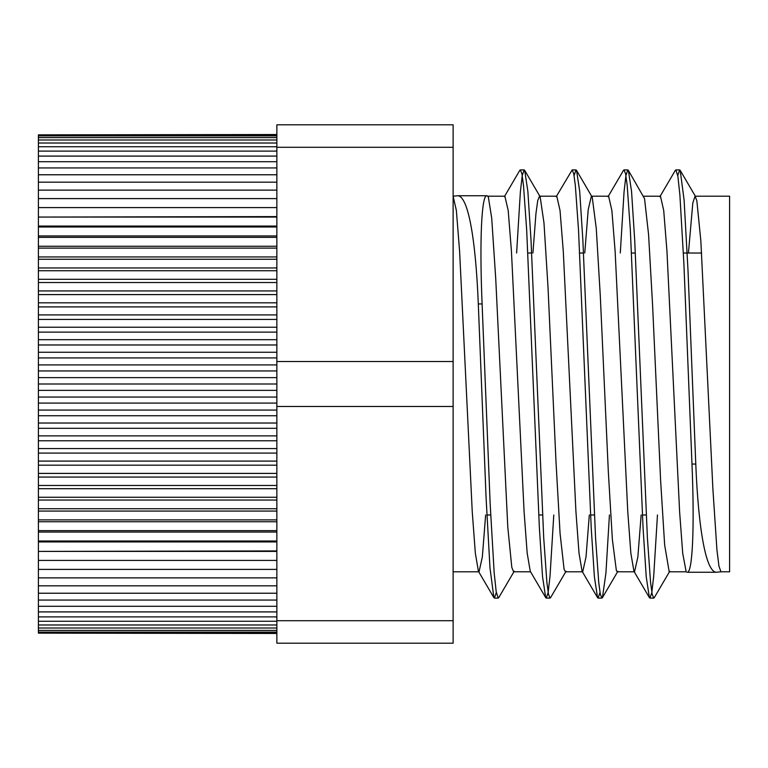 <?xml version="1.0" encoding="UTF-8"?>
<svg xmlns="http://www.w3.org/2000/svg" width="768" height="768" viewBox="0 0 768 768"><rect width="100%" height="100%" fill="white"/><g stroke="black" fill="none" stroke-linecap="round" stroke-linejoin="round"><path stroke-width="1.15" d="M688.445 253.018L692.803 203.03L695.04 196.214L696.826 200.573L700.848 240.854L712.915 489.398L716.938 549.936L718.954 566.227L720.96 571.795L716.784 572.218M717.12 572.208C706.099 574.013 698.4 529.44 695.779 464.045L687.994 270.192L684.106 200.208L680.208 170.381L679.661 169.92L677.76 175.546M695.779 464.054L691.978 464.054C694.723 529.114 692.362 574.022 687.101 572.208L687.254 572.218M669.734 571.277L654.278 597.648L653.741 598.109L652.157 594.154L650.573 582.47L647.395 537.888L634.714 240.384L631.546 191.338L628.368 170.371L627.821 169.91L625.939 175.45L624.058 191.808L620.294 253.018M609.427 514.982L605.933 573.024L602.438 597.638L601.901 598.099L600.317 594.163L598.733 582.461L595.555 537.878L582.874 240.355L579.696 191.299L576.528 170.362L575.981 169.901L574.08 175.565M566.054 571.258L550.598 597.619L550.061 598.09L548.477 594.173L546.893 582.451L543.715 537.859L531.024 240.25L527.856 191.222L524.678 170.342L524.141 169.891L522.259 175.459L520.378 191.789L516.614 253.018M514.224 571.248L498.768 597.619L498.221 598.08L496.205 591.763L494.189 573.043L490.157 503.779L482.102 303.955C479.357 238.886 481.718 193.978 486.979 195.792L488.294 196.723L491.702 218.064L495.725 278.602L507.792 527.146L511.814 567.427L513.6 571.786L530.573 571.795M691.978 464.045L683.923 264.221L679.891 194.957L677.875 176.237L675.859 169.92L675.312 170.381L659.856 196.752M657.466 514.982L653.702 576.211L651.821 592.541L649.939 598.109L649.402 597.658L646.224 576.778L643.056 527.75L630.365 230.141L627.187 185.549L625.603 173.827L624.019 169.91L623.482 170.381L608.026 196.742M600 592.435L598.099 598.099L597.552 597.638L594.384 576.701L591.206 527.645L578.525 230.122L575.347 185.539L573.763 173.837L572.179 169.901L556.186 196.733M553.786 514.982L550.022 576.192L548.141 592.55L546.259 598.09L545.712 597.629L542.534 576.662L539.366 527.616L526.685 230.112L523.507 185.53L521.923 173.846L520.339 169.891L519.802 170.352L504.346 196.723M496.32 592.454L494.419 598.08L493.872 597.619L489.974 567.792L486.086 497.808L478.301 303.955L482.102 303.946M532.925 253.018L535.949 213.542L537.734 200.602L539.52 196.195M524.678 170.342L540.134 196.714L543.994 223.075L548.006 287.174L556.051 462.864L560.074 533.52L564.096 569.338L565.44 571.795L582.403 571.795M584.765 253.018L588.23 209.53L591.36 196.205M576.528 170.362L592.253 197.29L596.275 228.547L600.298 296.026L608.342 471.974L612.365 539.453L616.387 570.71L617.28 571.795L634.243 571.795M628.368 170.371L644.544 198.662L648.566 234.48L652.589 305.136L660.634 480.826L664.646 544.925L669.197 571.795M485.635 514.982L482.333 557.011L479.04 571.786L478.416 571.258L475.334 553.123L472.243 511.67L459.6 251.213L456.365 210.499L453.12 196.205L457.296 195.782M456.96 195.792C467.981 193.987 475.68 238.56 478.301 303.955M686.189 571.958L682.704 553.248L679.613 511.766L666.96 251.194L663.715 210.499L660.48 196.214L643.507 196.205M641.155 514.982L637.853 557.021L634.56 571.805M649.402 597.658L633.946 571.286L630.854 553.21L627.773 511.738L615.12 251.203L611.875 210.509L608.64 196.205L591.677 196.205M589.315 514.982L586.013 557.021L582.72 571.795M597.552 597.638L582.096 571.277L579.014 553.152L575.933 511.68L563.28 251.213L560.035 210.509L556.8 196.205L539.837 196.205M545.712 597.629L530.256 571.258L527.174 553.123L524.083 511.651L511.44 251.213L508.195 210.499L504.883 196.205M695.04 196.205L729.6 196.205L729.6 571.795L720.96 571.795M276.864 633.139L38.4 633.139L276.864 633.475M38.4 633.139L38.4 632.112L276.864 632.112M38.4 632.112L38.4 630.403L276.864 630.403M38.4 630.403L38.4 628.022L276.864 628.022M38.4 628.022L38.4 624.979L276.864 624.979M38.4 624.979L38.4 621.264L276.864 621.264M38.4 621.264L38.4 616.906L276.864 616.906M38.4 616.906L38.4 611.914L276.864 611.914M38.4 611.914L38.4 606.288L276.864 606.288M38.4 606.288L38.4 600.058L276.864 600.058M38.4 600.058L38.4 593.232L276.864 593.232M38.4 593.232L38.4 585.83L276.864 585.83M38.4 585.83L38.4 577.882L276.864 577.882M38.4 577.882L38.4 569.395L276.864 569.395M38.4 569.395L38.4 560.41L276.864 560.41M38.4 560.41L38.4 551.405L276.864 551.405M38.4 551.405L276.864 550.934M38.4 550.934L38.4 541.939L276.864 541.939M38.4 541.939L38.4 540.998L276.864 540.998M38.4 540.998L38.4 532.051L276.864 532.051M38.4 532.051L38.4 530.64L276.864 530.64M38.4 530.64L38.4 521.75L276.864 521.75M38.4 521.75L38.4 519.878L276.864 519.878M38.4 519.878L38.4 511.066L276.864 511.066M38.4 511.066L38.4 508.742L276.864 508.742M38.4 508.742L38.4 500.045L276.864 500.045M38.4 500.045L38.4 497.261L276.864 497.261M38.4 497.261L38.4 488.698L276.864 488.698M38.4 488.698L38.4 485.472L276.864 485.472M38.4 485.472L38.4 477.062L276.864 477.062M38.4 477.062L38.4 473.405L276.864 473.405M38.4 473.405L38.4 465.178L276.864 465.178M38.4 465.178L38.4 461.098L276.864 461.098M38.4 461.098L38.4 453.072L276.864 453.072M38.4 453.072L38.4 448.57L276.864 448.57M38.4 448.57L38.4 440.774L276.864 440.774M38.4 440.774L38.4 435.869L276.864 435.869M38.4 435.869L38.4 428.323L276.864 428.323M38.4 428.323L38.4 423.024L276.864 423.024M38.4 423.024L38.4 415.747L276.864 415.747M38.4 415.747L38.4 410.074L276.864 410.074M38.4 410.074L38.4 403.085L276.864 403.085M276.864 384L38.4 384L38.4 377.635L276.864 377.635M38.4 384L38.4 390.365L276.864 390.365M38.4 377.635L38.4 364.915L276.864 364.915M38.4 370.944L276.864 370.944M38.4 364.915L38.4 357.926L276.864 357.926M38.4 357.926L38.4 352.253L276.864 352.253M38.4 352.253L38.4 344.976L276.864 344.976M38.4 344.976L38.4 339.677L276.864 339.677M38.4 339.677L38.4 327.226L276.864 327.226M38.4 332.131L276.864 332.131M38.4 327.226L38.4 319.43L276.864 319.43M38.4 319.43L38.4 314.928L276.864 314.928M38.4 314.928L38.4 306.902L276.864 306.902M38.4 306.902L38.4 302.822L276.864 302.822M38.4 302.822L38.4 290.938L276.864 290.938M38.4 294.595L276.864 294.595M38.4 290.938L38.4 282.528L276.864 282.528M38.4 282.528L38.4 279.302L276.864 279.302M38.4 279.302L38.4 270.739L276.864 270.739M38.4 270.739L38.4 267.955L276.864 267.955M38.4 267.955L38.4 256.934L276.864 256.934M38.4 259.258L276.864 259.258M38.4 256.934L38.4 248.122L276.864 248.122M38.4 248.122L38.4 246.25L276.864 246.25M38.4 246.25L38.4 237.36L276.864 237.36M38.4 237.36L38.4 235.949L276.864 235.949M38.4 235.949L38.4 226.061L276.864 226.061M38.4 227.002L276.864 227.002M38.4 226.061L38.4 217.066L276.864 217.066M38.4 217.066L276.864 216.595M38.4 216.595L38.4 207.59L276.864 207.59M38.4 207.59L38.4 198.605L276.864 198.605M38.4 198.605L38.4 190.118L276.864 190.118M38.4 190.118L38.4 182.17L276.864 182.17M38.4 182.17L38.4 174.768L276.864 174.768M38.4 174.768L38.4 167.942L276.864 167.942M38.4 167.942L38.4 161.712L276.864 161.712M38.4 161.712L38.4 156.086L276.864 156.086M38.4 156.086L38.4 151.094L276.864 151.094M38.4 151.094L38.4 146.736L276.864 146.736M38.4 146.736L38.4 143.021L276.864 143.021M38.4 143.021L38.4 139.978L276.864 139.978M38.4 139.978L38.4 137.597L276.864 137.597M38.4 137.597L38.4 135.888L276.864 135.888M38.4 135.888L38.4 134.861L276.864 134.861M38.4 134.861L276.864 134.525M38.4 403.085L38.4 397.056L276.864 397.056M38.4 397.056L38.4 390.365M276.864 620.707L276.864 643.2L453.12 643.2L453.12 620.707L276.864 620.707L276.864 406.493L453.12 406.493L453.12 620.707M453.12 147.293L453.12 124.8L276.864 124.8L276.864 147.293L453.12 147.293L453.12 361.507L276.864 361.507L276.864 147.293M276.864 406.493L276.864 361.507M453.12 361.507L453.12 406.493M716.784 572.246L687.254 572.246M679.661 169.901L675.859 169.901M627.821 169.901L624.019 169.901M575.981 169.901L572.179 169.901M524.141 169.901L520.435 169.901M653.645 598.099L649.939 598.099M601.901 598.099L598.099 598.099M550.061 598.099L546.259 598.099M498.221 598.099L494.419 598.099M488.294 196.723L487.891 196.042M617.894 571.267L602.438 597.638M695.664 196.742L680.208 170.381M457.296 195.754L486.826 195.754M493.872 597.619L478.416 571.258M453.12 571.795L478.733 571.795M487.987 196.205L504.96 196.205M669.12 571.795L686.093 571.795M486.893 514.982L490.694 514.982M538.733 514.982L542.534 514.982M590.573 514.982L594.374 514.982M642.413 514.982L646.214 514.982M527.866 253.018L531.667 253.018M579.706 253.018L583.507 253.018M631.546 253.018L635.347 253.018M683.386 253.018L701.635 253.018"/></g></svg>
